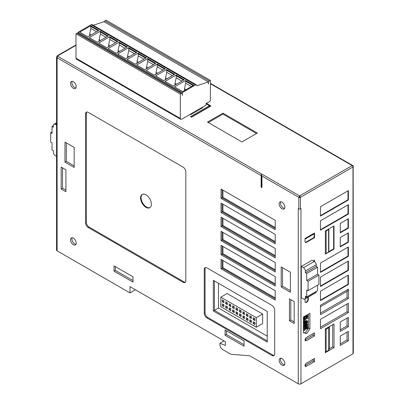 <?xml version="1.0" encoding="UTF-8"?>
<svg xmlns="http://www.w3.org/2000/svg" width="404" height="404" viewBox="0 0 404 404"><rect width="100%" height="100%" fill="white"/><g stroke="black" fill="none" stroke-linecap="round" stroke-linejoin="round"><path stroke-width="0.61" d="M299.611 197.526L299.611 195.92A1.151 0.662 60 0 1 300.424 197.329A1.151 0.662 180 0 1 299.611 197.526A1.151 0.662 180 0 1 298.798 197.329L299.611 195.92L352.177 165.574A1.151 0.662 -60 0 1 352.753 165.519L315.327 143.91L314.514 143.829L352.177 165.574A1.151 0.662 60 0 1 352.753 166.18L353.172 165.938L352.753 165.519M308.282 297.102L308.282 299.48A2.298 1.328 -60 0 1 306.656 302.298A2.298 1.328 -60 0 1 305.505 302.409A2.298 1.328 -60 0 1 305.03 301.359L305.03 298.98M305.323 302.263A2.298 1.328 120 0 0 306.252 302.061A2.298 1.328 120 0 0 307.873 299.248L307.873 297.339M72.149 81.34A4.025 2.323 -120 0 0 71.877 82.588A4.025 2.323 -120 0 0 75.937 87.9M70.523 83.37A4.025 2.323 -120 0 0 72.276 87.415A4.025 2.323 -120 0 0 75.376 88.496A4.025 2.323 -120 0 0 76.21 86.653A4.025 2.323 -120 0 0 74.457 82.603A4.025 2.323 -120 0 0 71.357 81.527A4.025 2.323 -120 0 0 70.523 83.37M72.149 237.774A4.025 2.323 -120 0 0 71.877 239.022A4.025 2.323 -120 0 0 75.937 244.334M70.523 239.804A4.025 2.323 -120 0 0 72.276 243.854A4.025 2.323 -120 0 0 75.376 244.93A4.025 2.323 -120 0 0 76.21 243.087A4.025 2.323 -120 0 0 74.457 239.042A4.025 2.323 -120 0 0 71.357 237.961A4.025 2.323 -120 0 0 70.523 239.804M280.785 201.793A4.025 2.323 -120 0 0 280.507 203.04A4.025 2.323 -120 0 0 284.573 208.353M279.154 203.823A4.025 2.323 -120 0 0 280.911 207.868A4.025 2.323 -120 0 0 284.012 208.949A4.025 2.323 -120 0 0 284.845 207.106A4.025 2.323 -120 0 0 283.088 203.055A4.025 2.323 -120 0 0 279.987 201.98A4.025 2.323 -120 0 0 279.154 203.823M280.785 358.227A4.025 2.323 -120 0 0 280.507 359.474A4.025 2.323 -120 0 0 284.573 364.787M279.154 360.257A4.025 2.323 -120 0 0 280.911 364.307A4.025 2.323 -120 0 0 284.012 365.383A4.025 2.323 -120 0 0 284.845 363.539A4.025 2.323 -120 0 0 283.088 359.494A4.025 2.323 -120 0 0 279.987 358.414A4.025 2.323 -120 0 0 279.154 360.257M151.399 204.212A7.666 4.424 60 0 1 149.813 207.722A7.666 4.424 60 0 1 143.91 205.666A7.666 4.424 60 0 1 140.562 197.955A7.666 4.424 60 0 1 142.147 194.45A7.666 4.424 60 0 1 148.056 196.501A7.666 4.424 60 0 1 151.399 204.212M142.43 194.309A7.666 4.424 -120 0 0 141.102 197.642A7.666 4.424 -120 0 0 144.273 205.166A7.666 4.424 -120 0 0 150.076 207.55M314.11 261.312L314.11 260.449M313.363 260.883L314.514 260.216L314.514 261.56M202.379 107.843L190.703 114.585L189.663 114.605L189.92 114.756M203.606 106.545L202.384 107.56M314.514 232.997L305.03 238.471L305.03 241.602A1.914 1.106 -60 0 0 305.429 242.476A1.914 1.106 -60 0 0 306.384 242.385L314.514 237.688L314.11 237.456L314.11 233.881A1.914 1.106 -120 0 0 314.115 233.876A1.914 1.106 -120 0 0 314.514 232.997L314.514 237.688M222.932 190.132L222.932 197.329L275.225 227.523M222.932 197.329L222.119 197.798L222.119 189.663L221.033 189.037L221.033 198.425L275.225 229.709L275.225 220.326L221.033 189.037M275.225 228.462L222.119 197.798L221.033 198.425M222.932 204.212L222.932 211.408L275.225 241.602M222.932 211.408L222.119 211.878L222.119 203.742L221.033 203.116L221.033 212.504L275.225 243.789L275.225 234.406L221.033 203.116M275.225 242.541L222.119 211.878L221.033 212.504M275.225 256.621L222.119 225.957L222.119 217.822L221.033 217.195L221.033 226.583L275.225 257.868L275.225 248.485L221.033 217.195M222.932 218.291L222.932 225.488L275.225 255.681M221.033 226.583L222.932 225.488M275.225 270.695L222.119 240.037L222.119 231.901L221.033 231.275L221.033 240.663L275.225 271.948L275.225 262.565L221.033 231.275M222.932 232.371L222.932 239.567L275.225 269.761M221.033 240.663L222.932 239.567M275.225 284.775L222.119 254.116L222.119 245.98L221.033 245.354L221.033 254.742L275.225 286.027L275.225 276.644L221.033 245.354M222.932 246.45L222.932 253.646L275.225 283.84M221.033 254.742L222.932 253.646M275.225 298.854L222.119 268.195L222.119 260.06L221.033 259.434L221.033 268.822L275.225 300.106L275.225 290.723L221.033 259.434M222.932 260.529L222.932 267.726L275.225 297.92M221.033 268.822L222.932 267.726M115.362 266.63L115.362 270.387L114.009 271.17L114.009 265.847L132.977 276.801L132.977 282.118L114.009 271.17M226.452 330.77L226.452 334.522L225.099 335.305L225.099 329.987L244.067 340.936L244.067 346.258L225.099 335.305M205.646 105.378L205.161 105.656M314.514 335.931L306.384 340.623A1.914 1.106 -60 0 1 305.429 340.718A1.914 1.106 -60 0 1 305.136 339.183A1.914 1.106 -60 0 1 306.384 337.497L314.514 332.8L314.514 335.931L313.161 335.148L313.161 333.583M313.161 360.802L314.514 361.585L306.384 366.282L305.03 365.499L313.161 360.802L313.161 359.242M306.384 366.282A1.914 1.106 -60 0 1 305.429 366.372A1.914 1.106 -60 0 1 305.136 364.837A1.914 1.106 -60 0 1 306.384 363.151L314.514 358.459L314.514 361.585M329.507 326.493L329.507 348.238L328.604 350.324L328.604 327.796L329.053 326.755M305.247 242.324A1.914 1.106 120 0 0 305.979 242.148L306.384 242.385M66.322 142.89L66.322 161.353L74.179 165.887M64.968 162.135L74.179 167.453L74.179 147.43L64.968 142.112L64.968 162.135L66.322 161.353M61.176 188.976L65.918 191.713L65.918 169.816L61.176 167.074L61.176 188.976L62.529 188.193L65.918 190.153M62.529 188.193L62.529 167.857M290.804 299.652L290.804 319.988L294.193 321.948M290.804 319.988L289.451 320.771L294.193 323.508L294.193 301.611L289.451 298.869L289.451 320.771M132.977 280.553L115.362 270.387M244.067 344.693L226.452 334.522M282.542 267.726L282.542 286.184L290.4 290.723M282.542 286.184L281.189 286.966L290.4 292.284L290.4 272.261L281.189 266.943L281.189 286.966M257.343 133.037L241.9 141.95L207.489 122.084L222.932 113.171L257.343 133.037M256.53 133.507L222.932 114.105L208.302 122.553M222.932 114.105L222.932 113.171M210.196 106.444L209.439 106.005M206.459 103.343L211.009 105.974L191.501 117.236L190.471 116.64L209.439 105.691L209.439 106.631L191.284 117.109M209.439 105.691L206.05 103.737M325.351 329.396A1.151 0.662 0 0 0 326.164 329.204L328.604 327.796M313.161 335.148L305.03 339.84L306.384 340.623M325.351 351.924A1.151 0.662 180 0 0 326.164 351.733L328.604 350.324M340.254 345.476L340.254 336.088L348.384 331.396L348.384 340.779L340.254 345.476M340.254 343.91L347.026 339.996L347.026 332.179M347.026 339.996L348.384 340.779M325.351 230.962L334.022 225.957L334.022 249.111L325.351 254.116L325.351 230.962L328.876 228.932L328.876 251.455L328.604 252.081L326.164 253.49L326.164 230.962A1.151 0.662 180 0 1 325.351 231.159M328.785 251.667L333.618 248.874L333.618 226.189M333.618 248.874L334.022 249.111M325.351 328.891L334.022 323.887L334.022 347.662L325.351 352.672L325.351 328.891M329.235 348.864L332.669 346.879L332.669 324.67M332.669 346.879L334.022 347.662M340.254 232.84L340.254 223.452L348.384 218.761L348.384 228.149L340.254 232.84M340.254 232.371L347.975 227.912L347.975 218.998M347.975 227.912L348.384 228.149M320.473 328.735L320.473 319.347L348.384 303.237L348.384 312.62L320.473 328.735M320.473 327.169L347.026 311.843L347.026 304.02M347.026 311.843L348.384 312.62M320.473 314.655L320.473 305.267L348.384 289.158L348.384 298.541L320.473 314.655M320.473 313.09L347.026 297.763L347.026 291.35M347.026 297.763L348.384 298.541M320.473 306.676L347.975 290.799L347.975 289.39M320.473 300.576L320.473 291.188L348.384 275.079L348.384 284.466L320.473 300.576M320.473 300.106L347.975 284.229L347.975 275.311M347.975 284.229L348.384 284.466M320.473 286.497L320.473 277.114L348.384 260.999L348.384 270.387L320.473 286.497M320.473 286.027L347.975 270.15L347.975 261.231M347.975 270.15L348.384 270.387M320.473 272.417L320.473 263.034L348.384 246.92L348.384 256.308L320.473 272.417M320.473 271.948L347.975 256.07L347.975 247.152M347.975 256.07L348.384 256.308M340.254 246.92L340.254 237.532L348.384 232.84L348.384 242.228L340.254 246.92M340.254 246.45L347.975 241.991L347.975 233.073M347.975 241.991L348.384 242.228M320.473 216.1L320.473 206.717L348.384 190.602L348.384 199.99L320.473 216.1M320.473 215.63L347.975 199.753L347.975 190.839M347.975 199.753L348.384 199.99M320.473 230.179L320.473 220.796L348.384 204.682L348.384 214.069L320.473 230.179M320.473 229.709L347.975 213.832L347.975 204.919M347.975 213.832L348.384 214.069M340.254 331.396L340.254 322.008L348.384 317.317L348.384 326.7L340.254 331.396M340.254 329.831L347.026 325.917L347.026 318.099M347.026 325.917L348.384 326.7M314.115 233.876L305.03 239.118L314.11 233.881M314.11 237.456L305.979 242.148M353.328 166.514A1.151 0.662 180 0 1 352.99 166.983L352.99 353.763A1.151 0.662 0 0 0 353.328 353.298L353.172 165.938M315.165 143.829A1.151 0.662 120 0 0 315.09 143.773A1.151 0.662 120 0 0 314.514 143.829L210.388 83.714M352.753 166.18A1.151 0.662 60 0 1 352.99 166.983L300.424 197.329L300.424 208.903A1.151 0.662 180 0 1 298.798 208.903L298.258 208.59L298.258 383.8L249.758 355.798L230.79 354.232L222.66 349.541A3.833 2.212 60 0 1 219.953 344.849L219.953 343.284L225.371 345.476L225.371 341.718L129.997 286.653L129.997 292.91L135.416 289.784M219.953 343.284L224.018 340.936M352.99 353.763L300.965 383.8A1.914 1.106 0 0 1 298.258 383.8M303.404 332.644L303.404 317.004L309.908 313.246L309.908 328.891L306.656 333.583L303.404 332.644M301.303 297.723L301.303 266.433L312.146 260.176L314.312 261.428A2.682 1.55 -120 0 1 316.206 264.716L316.206 266.433L305.368 272.69L306.722 273.473L306.722 280.512L308.08 281.295L308.08 290.683L306.722 289.9L306.722 296.94L305.368 296.157L305.368 297.879A2.682 1.55 60 0 1 304.813 299.106A2.682 1.55 60 0 1 303.475 298.975L301.303 297.723M300.424 208.903L300.965 208.59L300.965 383.8M85.557 113.953L85.557 222.831A3.833 2.212 -120 0 0 88.269 227.523L183.103 282.275A3.833 2.212 -120 0 0 185.017 282.467A3.833 2.212 -120 0 0 185.81 280.709L185.81 171.831A3.833 2.212 -120 0 0 183.103 167.14L88.269 112.388A3.833 2.212 -120 0 0 86.355 112.196A3.833 2.212 -120 0 0 85.557 113.953L86.37 113.484L86.37 222.362A3.833 2.212 -120 0 0 89.082 227.053L183.916 281.805A3.833 2.212 -120 0 0 185.38 282.154M271.973 305.424L206.944 267.882A3.833 2.212 -120 0 0 205.03 267.69A3.833 2.212 -120 0 0 204.237 269.448L204.237 313.246A3.833 2.212 -120 0 0 206.944 317.943L271.973 355.485A3.833 2.212 -120 0 0 273.892 355.677A3.833 2.212 -120 0 0 274.685 353.919L274.685 310.12A3.833 2.212 -120 0 0 271.973 305.424M129.997 292.91L57.11 250.833C56.363 250.399 56.363 250.399 57.11 250.833L57.11 57.792L261.136 175.583L261.136 187.163L261.949 187.633L261.949 176.053L298.798 197.329L298.798 208.903M303.404 332.255L306.656 333.583M305.303 332.8L308.555 328.109L309.908 328.891M308.555 328.109L308.555 314.029M308.08 290.683L318.918 284.426L318.918 275.038L317.564 274.255L317.564 267.216L316.206 266.433M306.722 296.94L317.564 290.683L317.564 285.209M304.813 299.106L315.65 292.849A2.682 1.55 -120 0 0 316.206 291.622L316.206 291.466M301.303 266.433L303.475 267.685L314.312 261.428M303.475 267.685A2.682 1.55 -120 0 1 305.368 270.973L305.368 272.69M261.136 175.583A1.151 0.662 -60 0 1 261.949 174.18L261.61 174.922L261.949 176.053M56.55 156.414L55.282 155.681A2.682 1.55 60 0 1 53.384 152.394L53.384 150.677L52.03 149.894L52.03 142.854L50.672 142.072L50.672 132.684L52.03 133.466L52.03 126.427L53.384 127.21L53.384 125.487A2.682 1.55 60 0 1 53.939 124.26A2.682 1.55 60 0 1 55.282 124.392L56.55 125.124M86.804 112.039A3.833 2.212 -120 0 0 86.37 113.484M205.479 267.534A3.833 2.212 -120 0 0 205.05 268.978L205.05 312.777A3.833 2.212 -120 0 0 207.757 317.473L272.786 355.015A3.833 2.212 -120 0 0 274.255 355.363M261.136 187.163L261.61 186.885M261.61 174.922L261.61 187.163A1.151 0.662 0 0 0 261.949 187.633M305.197 328.169L305.197 328.856L306.01 329.326L306.01 327.7L304.904 328.341L304.904 330.214L304.49 330.457L303.677 329.987L303.677 327.735L304.641 327.174M306.181 326.286L306.762 325.952M307.111 325.962L307.742 326.326L307.742 328.578L307.323 328.816L306.51 328.351L306.51 327.412M307.085 324.503L306.565 324.816L306.151 326.366L305.247 327.265L303.884 326.74L303.677 326.296L303.747 325.442L304.576 324.397L305.389 324.866L305.111 325.528M305.207 324.766L305.439 324.311M306.646 323.639L307.535 324.129L307.742 324.826L306.979 326.079L306.358 325.341M304.904 321.205L306.444 320.503L307.535 321.064L307.671 322.362L306.979 323.387L305.247 324.387L303.884 323.862L303.677 322.917L304.242 321.741M303.677 319.16L304.49 319.63L307.742 317.751L307.742 318.13L304.904 319.766L304.904 321.645L304.49 321.882L303.677 321.412L303.677 319.16L304.586 318.635M305.262 318.246L306.53 317.514M304.914 318.039L305.318 318.276L304.975 318.786L303.884 318.226L303.778 316.786M306.883 314.994L307.671 315.539L307.671 316.731L306.909 317.731L306.096 317.261L306.51 315.898M306.722 280.512L317.564 274.255M317.564 267.216L306.722 273.473M318.918 275.038L308.08 281.295M206.05 105.141L181.669 119.22A1.914 1.106 -60 0 1 180.709 119.316A1.914 1.106 -60 0 1 180.31 118.438L180.31 94.036L181.396 93.41A1.151 0.662 -60 0 1 181.972 93.354A1.151 0.662 -60 0 1 182.209 93.88L182.345 95.521L182.345 92.551L195.486 84.961A1.914 1.106 -60 0 1 196.445 84.87A1.914 1.106 -60 0 1 196.839 85.744L208.353 81.921L208.353 84.103L208.489 82.461A1.151 0.662 -60 0 1 209.302 81.052L210.388 80.426L210.388 100.136A1.151 0.662 -60 0 1 209.575 101.545L206.05 103.581L206.05 105.141M52.03 126.427L53.384 125.644M50.672 132.684L52.03 131.901M267.231 311.449L267.231 342.112L213.312 310.979L213.312 280.32L267.231 311.449M307.323 328.816L307.323 326.942L306.424 327.462L306.424 329.088L306.01 329.326M303.677 327.735L304.49 328.205L307.742 326.326M304.49 330.457L304.49 328.205M306.353 325.715L306.979 326.079M306.606 323.665L307.535 324.129M306.384 323.791L307.257 324.038M306.106 323.952L306.979 324.139M305.777 324.144L306.424 324.518L306.702 324.296M305.338 324.457L306.151 324.927L306.424 324.518M305.389 324.902L306.01 325.26L306.151 324.927M305.389 325.23L305.939 325.548L306.01 325.26M305.151 325.467L305.939 325.927L305.939 325.548M305.06 325.745L305.873 326.215L305.939 325.927M304.919 326.013L305.732 326.483L305.873 326.215M304.904 326.366L305.525 326.73L305.732 326.483M304.939 326.629L305.525 326.73M304.904 326.023L304.975 326.735L305.318 326.846M304.298 324.619L305.111 325.089L305.389 324.866M303.954 325.008L304.767 325.478L305.111 325.089M303.747 325.442L304.555 325.912L304.767 325.478M303.677 325.796L304.49 326.265L304.555 325.912M303.677 326.296L304.49 326.765L304.49 326.265M303.747 326.568L304.49 326.765M306.959 324.538L307.257 324.604M306.651 324.735L307.323 325.124L307.323 324.75M306.51 324.922L307.323 325.124M306.404 325.149L307.257 325.356M306.444 320.503L307.535 321.064M306.166 320.539L307.257 320.973M305.823 320.675L306.979 321.008M304.904 321.347L305.596 321.746L306.631 321.145M304.762 321.725L305.247 322.008L305.596 321.746M304.161 321.821L304.975 322.291L305.247 322.008M303.884 322.23L304.697 322.7L304.975 322.291M303.747 322.564L304.555 323.033L304.697 322.7M303.677 322.917L304.49 323.387L304.555 323.033M303.677 323.417L304.49 323.887L304.49 323.387M303.747 323.69L304.49 323.887M307.742 317.751L307.252 317.473M304.49 321.882L304.49 319.63M307.065 315.731L305.111 316.893L304.904 318.014L305.318 318.276M306.818 315.761L307.257 315.842M306.51 316.145L307.323 316.615L307.323 316.054M306.444 316.438L307.257 316.908L307.323 316.615M306.303 316.706L307.116 317.175L307.257 316.908M306.096 316.887L307.116 317.175M306.909 317.731L306.909 317.357M306.823 315.029L307.535 315.373M306.656 315.125L307.257 315.282M306.363 315.297L306.979 315.312M305.323 315.893L306.631 315.453M304.924 316.125L305.596 316.049M304.54 316.347L304.975 316.6L305.247 316.312M304.045 316.63L304.697 317.009L304.975 316.6M303.747 316.867L304.555 317.337L304.697 317.009M303.677 317.221L304.49 317.69L304.555 317.337M303.677 317.786L304.49 318.256L304.49 317.69M303.747 318.059L304.49 318.256M181.972 93.354L77.654 33.128A1.151 0.662 120 0 0 77.078 33.184L75.992 33.81L75.992 58.211A1.914 1.106 120 0 0 76.391 59.09L180.709 119.316M196.445 84.87L92.127 24.644A1.914 1.106 120 0 0 91.168 24.735L78.028 32.325L78.028 33.34M208.353 81.921L104.04 21.695L93.233 25.28M210.388 80.426L106.07 20.2L104.984 20.826A1.151 0.662 120 0 0 104.242 21.816M267.231 340.86L214.398 310.353L213.312 310.979M213.312 280.32L214.398 280.947L214.398 310.353L218.463 308.01L267.231 336.163M307.257 321.539L306.909 323.049L305.111 323.963L305.111 322.589L307.065 321.427M180.31 94.036L75.992 33.81M185.593 80.507L193.723 85.199L182.674 91.577L174.548 86.885L185.593 80.507L185.689 83.269L184.497 88.84L184.446 90.794M90.764 25.755L98.889 30.446L87.845 36.825L79.714 32.133L90.764 25.755L90.855 28.517L89.668 34.087L89.617 36.042M100.243 31.229L108.373 35.921L97.324 42.299L89.198 37.607L100.243 31.229L100.338 33.992L99.147 39.562L99.096 41.516M109.726 36.703L117.857 41.395L106.808 47.773L98.682 43.082L109.726 36.703L109.822 39.466L108.631 45.036L108.58 46.99M119.21 42.178L127.341 46.874L116.291 53.252L108.166 48.556L119.21 42.178L119.306 44.945L118.114 50.515L118.064 52.47M128.694 47.652L136.825 52.348L125.775 58.726L117.645 54.03L128.694 47.652L128.79 50.419L127.598 55.989L127.548 57.944M135.259 64.201L127.129 59.509L138.178 53.131L146.309 57.822L135.259 64.201M147.662 58.605L155.792 63.297L144.743 69.675L136.613 64.983L147.662 58.605L147.758 61.368L146.566 66.938L146.516 68.892M157.146 64.079L165.271 68.771L154.227 75.149L146.097 70.458L157.146 64.079L157.242 66.842L156.05 72.412L156 74.366M173.19 86.103L165.064 81.406L176.114 75.028L184.239 79.724L173.19 86.103M163.711 80.628L155.58 75.932L166.63 69.554L174.755 74.245L163.711 80.628M78.028 32.325L182.345 92.551M218.463 283.29L218.463 308.01M307.323 321.746L306.818 321.458M306.51 321.589L307.323 322.246M305.318 323.968L304.939 323.75M305.596 323.872L304.904 323.473M306.631 323.271L305.823 322.806L304.904 323.331M306.909 323.049L306.096 322.579L305.823 322.806M307.116 322.806L306.303 322.336L306.096 322.579M307.257 322.538L306.444 322.069L306.303 322.336M306.51 321.781L306.444 322.069M138.542 62.307L137.082 61.464L137.032 63.418M137.082 61.464L138.274 55.893L138.178 53.131M176.472 84.204L175.018 83.365L174.967 85.32M175.018 83.365L176.205 77.795L176.114 75.028M166.993 78.73L165.534 77.891L165.483 79.846M165.534 77.891L166.721 72.321L166.63 69.554M262.62 314.029L227.124 293.536L220.811 297.182L256.308 317.675L262.62 314.029L262.62 323.569L256.308 327.215L220.811 306.722L220.811 297.182M256.308 317.675L256.308 327.215M223.887 300.803L223.887 302.677L222.261 301.743L222.261 299.864L223.887 300.803L222.261 301.743M223.887 304.778L223.887 306.651L222.261 305.712L222.261 303.838L223.887 304.778L222.261 305.712M227.331 306.762L227.331 308.641L225.705 307.702L225.705 305.823L227.331 306.762L225.705 307.702M227.331 302.788L227.331 304.666L225.705 303.727L225.705 301.849L227.331 302.788L225.705 303.727M230.77 304.778L230.77 306.651L229.144 305.712L229.144 303.838L230.77 304.778L229.144 305.712M230.77 308.747L230.77 310.625L229.144 309.686L229.144 307.813L230.77 308.747L229.144 309.686M234.209 310.737L234.209 312.615L232.588 311.676L232.588 309.797L234.209 310.737L232.588 311.676M234.209 306.762L234.209 308.641L232.588 307.702L232.588 305.823L234.209 306.762L232.588 307.702M253.232 317.746L254.858 318.68L254.858 320.559L253.232 319.62L253.232 317.746M253.232 321.715L254.858 322.655L254.858 324.533L253.232 323.594L253.232 321.715M249.793 319.731L251.414 320.67L251.414 322.549L249.793 321.609L249.793 319.731M249.793 315.756L251.414 316.696L251.414 318.574L249.793 317.635L249.793 315.756M246.349 313.772L247.975 314.711L247.975 316.584L246.349 315.645L246.349 313.772M246.349 317.746L247.975 318.68L247.975 320.559L246.349 319.62L246.349 317.746M242.91 315.756L244.536 316.696L244.536 318.574L242.91 317.635L242.91 315.756M242.91 311.782L244.536 312.721L244.536 314.6L242.91 313.661L242.91 311.782M236.027 307.813L237.653 308.747L237.653 310.625L236.027 309.686L236.027 307.813M239.466 309.797L241.092 310.737L241.092 312.615L239.466 311.676L239.466 309.797M236.027 311.782L237.653 312.721L237.653 314.6L236.027 313.661L236.027 311.782M239.466 313.772L241.092 314.711L241.092 316.584L239.466 315.645L239.466 313.772M253.232 319.62L254.858 318.68M253.232 323.594L254.858 322.655M249.793 321.609L251.414 320.67M249.793 317.635L251.414 316.696M246.349 315.645L247.975 314.711M246.349 319.62L247.975 318.68M242.91 317.635L244.536 316.696M242.91 313.661L244.536 312.721M236.027 309.686L237.653 308.747M239.466 311.676L241.092 310.737M236.027 313.661L237.653 312.721M239.466 315.645L241.092 314.711M328.604 252.081L328.604 229.553L326.164 230.962M328.604 229.553L328.876 228.932M325.351 253.682A1.151 0.662 0 0 0 326.164 253.49M307.873 299.248L308.282 299.48M75.992 45.324L57.924 55.757L57.924 56.383L299.611 195.92M57.924 56.383A1.151 0.662 120 0 0 57.11 57.792A1.914 1.106 -0 0 1 56.55 57.009L57.348 55.701A1.151 0.662 -120 0 1 57.924 55.757M56.55 123.659L55.282 124.392M85.557 222.831L86.37 222.362M89.082 227.053L88.269 227.523M183.103 282.275L183.916 281.805M205.05 268.978L204.237 269.448M271.973 355.485L272.786 355.015M206.944 317.943L207.757 317.473M204.237 313.246L205.05 312.777M326.164 351.733L326.164 329.204M305.368 270.973L316.206 264.716M180.31 118.438L75.992 58.211M305.368 297.879L316.206 291.622M195.486 84.961L91.168 24.735M181.396 93.41L77.078 33.184M193.097 85.562L185.739 81.315M98.263 30.81L90.905 26.563M107.747 36.284L100.389 32.037M117.226 41.758L109.873 37.511M126.71 47.233L119.357 42.991M136.193 52.712L128.841 48.465M145.677 58.186L138.325 53.939M155.161 63.66L147.808 59.413M164.645 69.135L157.292 64.887M183.613 80.088L176.255 75.841M174.129 74.609L166.771 70.367M104.984 20.826L209.302 81.052M191.375 86.552L185.689 83.269M96.546 31.8L90.855 28.517M106.025 37.274L100.338 33.992M115.509 42.753L109.822 39.466M124.993 48.227L119.306 44.945M134.476 53.702L128.79 50.419M143.96 59.176L138.274 55.893M153.444 64.65L147.758 61.368M162.928 70.129L157.242 66.842M181.896 81.078L176.205 77.795M172.412 75.604L166.721 72.321M185.956 89.683L184.497 88.84M91.122 34.931L89.668 34.087M100.606 40.405L99.147 39.562M110.09 45.879L108.631 45.036M119.574 51.353L118.114 50.515M129.058 56.833L127.598 55.989M148.026 67.781L146.566 66.938M157.51 73.255L156.05 72.412M210.388 83.325L315.09 143.773M75.992 44.935L57.348 55.701M56.55 250.51L56.55 57.009M56.55 122.755L53.939 124.26"/></g></svg>
